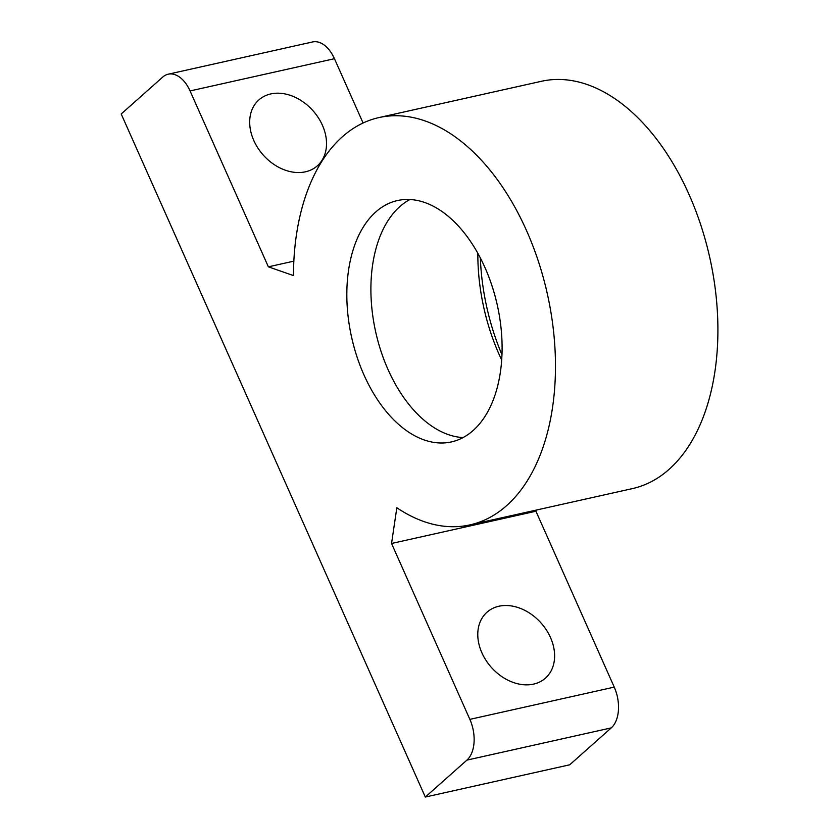 <?xml version="1.0" encoding="UTF-8"?>
<svg xmlns="http://www.w3.org/2000/svg" width="839" height="839" viewBox="0 0 839 839"><rect width="100%" height="100%" fill="white"/><g stroke="black" fill="none" stroke-linecap="round" stroke-linejoin="round"><path stroke-width="1.26" d="M425.321 797.05L121.194 113.968L162.776 77.041A30.917 18.647 77.4 0 1 168.199 74.199A30.917 18.647 77.4 0 1 190.065 90.937L268.375 266.833L293.472 275.58A208.68 125.881 77.4 0 1 342.354 136.799A208.68 125.881 77.4 0 1 378.987 117.565A208.68 125.881 77.4 0 1 547.322 293.797A208.68 125.881 77.4 0 1 469.955 524.889A208.68 125.881 77.4 0 1 396.837 507.752L391.54 543.483L469.861 719.369A30.917 18.647 77.4 0 1 466.904 760.124L425.321 797.05L569.702 764.801L611.285 727.874L466.904 760.124M536.1 510.112L535.932 511.234L391.54 543.483M293.849 261.139L268.375 266.833M535.932 511.234L614.242 687.12A30.917 18.647 77.4 0 1 611.285 727.874M168.199 74.199L312.59 41.95A30.917 18.647 77.4 0 1 334.446 58.699L363.088 123.008M375.809 211.931A123.658 74.598 77.4 0 1 397.518 200.542A123.658 74.598 77.4 0 1 497.265 304.966A123.658 74.598 77.4 0 1 451.424 441.912A123.658 74.598 77.4 0 1 356.942 356.68A123.658 74.598 77.4 0 1 375.809 211.931M481.911 652.847A44.058 33.319 -131.6 0 1 486.945 612.25A44.058 33.319 -131.6 0 1 541.113 623.062A44.058 33.319 -131.6 0 1 545.455 678.122A44.058 33.319 -131.6 0 1 481.911 652.847M253.818 140.532A44.058 33.319 -131.6 0 1 258.852 99.935A44.058 33.319 -131.6 0 1 313.02 110.748A44.058 33.319 -131.6 0 1 317.362 165.818A44.058 33.319 -131.6 0 1 253.818 140.532M378.987 117.565L541.417 81.289A208.68 125.881 77.4 0 1 709.752 257.521A208.68 125.881 77.4 0 1 632.386 488.613L469.955 524.889M501.963 354.74A170.034 102.568 77.4 0 1 480.348 257.93M463.086 437.57A123.658 74.598 77.4 0 1 378.064 341.515A123.658 74.598 77.4 0 1 399.867 206.562A123.658 74.598 77.4 0 1 409.914 199.514M501.68 360.025A154.575 93.244 77.4 0 1 477.842 253.263M614.242 687.12L469.861 719.369M334.446 58.699L190.065 90.937"/></g></svg>
